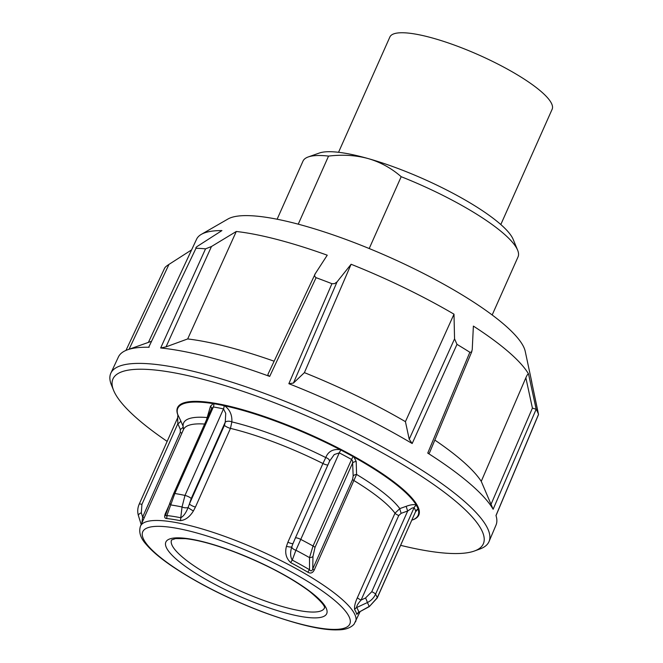<?xml version="1.0" encoding="UTF-8"?>
<svg xmlns="http://www.w3.org/2000/svg" width="663" height="663" viewBox="0 0 663 663"><rect width="100%" height="100%" fill="white"/><g stroke="black" fill="none" stroke-linecap="round" stroke-linejoin="round"><path stroke-width="0.99" d="M177.908 415.021A131.547 29.263 24 0 1 177.8 414.69L177.725 414.458A131.531 29.263 24 0 1 213.188 403.626L213.768 403.701A131.547 29.263 24 0 1 224.019 405.648L224.666 405.806A131.531 29.263 24 0 1 280.184 422.878A131.531 29.263 24 0 1 340.136 449.663L340.898 450.044A131.547 29.263 24 0 1 353.296 456.699L354.009 457.114A131.531 29.263 24 0 1 416.256 505.065C414.168 504.22 410.845 504.626 406.295 506.283L399.797 508.612L394.999 513.195A4.359 0.97 -156 0 0 396.391 514.322A4.359 0.97 -156 0 0 398.745 515.532L401.19 513.311L407.695 510.999L412.038 508.082L414.102 507.643A130.304 28.99 24 0 1 415.751 511.256L377.222 597.777L369.308 606.604L358.865 612.247A118.718 26.412 -156 0 0 358.028 609.977A118.718 26.412 -156 0 0 356.702 607.507L367.327 602.584A4.359 0.539 -115 0 0 365.545 597.976L361.12 600.04A4.359 0.97 24 0 1 358.766 598.83A4.359 0.97 24 0 1 357.374 597.703C355.061 602.791 354.166 606.786 354.672 609.67A117.699 26.18 24 0 1 355.99 612.115A117.699 26.18 24 0 1 356.818 614.377L358.459 612.736M141.186 524.541L138.418 515.632L141.186 524.532M173.673 493.595L211.389 408.856L213.353 406.966A4.359 3.249 99.2 0 0 213.768 403.701A1.74 1.301 -80.8 0 1 213.751 403.054M224.028 405.01A1.74 1.169 -77.9 0 0 224.019 405.648A4.359 2.917 102.1 0 1 223.506 408.897L184.985 495.427L182.035 506.98L180.759 517.745A4.359 3.017 -78.6 0 1 180.245 520.679C185.367 520.157 189.751 516.908 193.405 510.958A4.359 0.439 32.3 0 1 188.101 507.526C185.98 512.897 183.535 516.303 180.759 517.745A118.718 26.412 -156 0 0 166.894 515.557L174.825 493.496L213.353 406.966A130.304 28.99 24 0 1 223.506 408.897L225.735 413.347L225.263 422.099A4.359 2.122 -175.7 0 1 231.859 421.892C232.241 415.03 229.846 409.668 224.666 405.806A1.74 1.16 -77.7 0 1 224.674 405.151M139.189 504.195A4.359 0.97 24 0 1 139.197 504.17L177.659 417.798L177.85 423.69A4.359 1.923 156.8 0 0 180.634 420.574L177.725 414.466A1.74 1.666 162.7 0 1 177.676 414.325L177.767 414.599A1.74 1.666 161.7 0 1 177.725 414.458M224.425 425.315L189.403 503.971L191.226 498.543L225.263 422.099L224.425 425.315A4.359 0.97 -156 0 0 226.937 427.03A4.359 0.97 -156 0 0 230.467 428.381L231.859 421.9M191.226 498.543A4.359 0.97 24 0 0 188.599 496.761A4.359 0.97 24 0 0 184.985 495.427A130.304 28.99 -156 0 0 174.825 493.496A4.359 0.97 -156 0 0 173.955 493.463A4.359 0.97 -156 0 0 173.64 493.653L170.084 502.446A4.359 2.685 -160.1 0 0 170.872 504.957A126.219 28.078 24 0 1 182.035 506.98A4.359 1.856 6.5 0 0 188.101 507.526L189.403 503.971A4.359 0.97 -156 0 0 191.914 505.695A4.359 0.97 -156 0 0 195.444 507.046L230.467 428.381A117.699 26.18 24 0 1 275.137 442.511A117.699 26.18 24 0 1 322.931 463.503L287.908 542.168A4.359 0.97 -156 0 0 291.422 543.494A4.359 0.97 -156 0 0 293.021 543.494M166.14 513.394A4.359 0.97 24 0 1 165.982 513.485A4.359 0.97 24 0 1 165.385 513.518C164.126 516.626 164.499 518.292 166.496 518.516A117.699 26.18 24 0 1 180.245 520.679M295.391 537.958L329.627 461.034L334.251 454.553L339.282 452.87A130.304 28.99 24 0 1 351.564 459.467L352.525 460.76L353.172 475.976L352.575 479.482L312.754 568.92C311.966 571.183 310.889 571.448 309.513 569.732A4.359 1.948 -59.4 0 0 307.897 572.227C310.549 573.785 312.654 573.056 314.212 570.056A4.359 0.97 24 0 1 313.326 569.451A4.359 0.97 24 0 1 312.754 568.92L312.961 556.472L315 547.423L352.6 462.973A4.359 2.693 -1.7 0 1 356.205 461.539L354.001 457.114A1.74 0.638 -60.9 0 0 354.382 456.616M177.941 415.154A132.045 29.371 24 0 1 177.518 407.687A132.045 29.371 24 0 1 295.184 428.165A132.045 29.371 24 0 1 418.046 506.938A132.045 29.371 24 0 1 418.776 515.101A132.045 29.371 24 0 1 412.867 519.809A132.045 29.371 24 0 1 412.543 519.916M418.784 508.811A1.74 1.666 162.7 0 1 418.154 509.234A131.531 29.263 24 0 1 412.22 520.032L411.88 520.157M211.356 408.93A4.359 2.992 19.3 0 0 210.502 406.195L213.196 403.626A1.74 1.309 -81 0 1 213.171 402.963M329.494 461.34A4.359 2.379 -159.5 0 0 325.765 457.561C328.168 451.47 332.959 448.843 340.136 449.663A1.74 0.431 -62.6 0 0 340.467 449.149M356.818 614.377A4.359 4.185 -15.1 0 1 358.865 612.247L369.117 606.496A126.219 28.078 24 0 0 368.379 604.598A126.219 28.078 24 0 0 367.327 602.584C371.089 600.711 373.841 597.91 375.573 594.164L414.102 507.643A4.359 4.069 150.4 0 1 416.43 505.33L416.256 505.065A1.74 1.624 -30.3 0 0 416.853 504.659M417.01 504.933A1.74 1.624 -29.6 0 1 416.43 505.33A131.547 29.263 24 0 1 418.096 508.985L415.626 511.737M314.212 570.056L356.57 474.426L356.205 461.539M286.449 546.295C284.692 552.95 286.134 558.403 290.775 562.663A4.359 1.243 117.9 0 1 292.25 560.094C290.245 556.812 290.087 552.42 291.778 546.909A4.359 0.796 13.3 0 1 286.449 546.295L287.908 542.168M193.405 510.958L195.444 507.046M204.627 424.047A117.699 26.18 24 0 0 183.502 429.508L183.104 426.301L180.634 420.574M210.502 406.195L206.483 419.878M401.19 513.311A4.359 0.448 70.5 0 1 399.797 508.612A120.26 26.752 -156 0 0 356.57 474.426A4.359 2.834 -3.5 0 0 353.172 475.976M418.701 508.571A1.74 1.666 -18.3 0 1 418.096 508.985A4.359 4.169 161.7 0 0 415.751 511.256L377.222 597.993A4.359 0.97 24 0 0 377.222 597.777A130.304 28.99 -156 0 0 375.573 594.164A4.359 0.97 -156 0 0 374.23 593.004A4.359 0.97 -156 0 0 371.761 591.719L407.695 510.999A4.359 0.448 70.4 0 1 406.295 506.283M398.745 515.532L361.12 600.04C357.979 603.504 356.512 605.99 356.702 607.507A4.359 4.044 -31.6 0 0 354.672 609.67M329.453 461.465L295.35 538.016A4.359 0.97 -156 0 0 295.333 538.091L292.698 544.306M325.757 457.569L322.931 463.503A4.359 0.97 -156 0 0 326.445 464.829A4.359 0.97 -156 0 0 327.895 464.92M353.661 456.21A1.74 0.63 -61 0 1 353.296 456.699A4.359 1.566 -61 0 0 351.564 459.467L313.035 545.997L309.53 557.624L309.513 569.732A118.718 26.412 -156 0 0 292.25 560.094L295.922 550.24A4.359 2.097 -159.1 0 1 291.778 546.909L292.632 544.472M165.974 513.866L166.206 513.253C165.344 515.474 165.576 516.237 166.894 515.557A4.359 3.506 -84 0 1 166.496 518.516M207.221 418.229A4.359 3.141 18.9 0 0 206.748 417.516A120.26 26.752 -156 0 0 183.104 426.301A4.359 1.923 156.6 0 1 180.319 429.409L180.261 432.541A4.359 0.97 -156 0 0 181.96 432.964M211.323 409.021L173.64 493.653A4.359 0.97 -156 0 0 173.615 493.72M165.982 513.842L170.084 502.446A4.359 2.685 -160.1 0 1 170.176 502.239M180.261 432.541L142.636 517.049A4.359 0.97 -156 0 0 144.335 517.471M141.318 512.806L141.915 504.41A4.359 0.97 24 0 0 139.818 503.963A4.359 0.97 24 0 0 139.197 504.17C137.556 507.991 137.299 511.811 138.418 515.632A4.359 1.865 -17.2 0 1 141.318 512.806L142.636 517.049L141.874 522.991M315 547.423A4.359 0.97 24 0 0 314.245 546.751A4.359 0.97 24 0 0 313.035 545.997A130.304 28.99 -156 0 0 300.762 539.4L295.922 550.24A126.219 28.078 24 0 1 309.53 557.624A4.359 2.403 1.6 0 0 312.961 556.472M377.222 597.993L369.316 606.595M531.892 382.965A183.154 40.741 -156 0 0 531.651 381.44L525.237 351.39A164.838 36.664 -156 0 0 523.886 347.404A164.838 36.664 -156 0 0 382.642 254.211A164.838 36.664 -156 0 0 227.939 219.022L201.312 234.37A183.154 40.741 24 0 1 221.923 230.575L198.37 245.691C196.289 246.968 195.502 247.821 196.008 248.252L148.802 347.047M191.599 249.885L168.982 264.388C166.297 266.128 164.872 267.38 164.722 268.15M148.413 342.39L196.588 239.21A183.154 40.741 24 0 1 201.312 234.37M531.651 381.44A183.154 40.741 -156 0 0 531.245 379.907L538.513 414.392A204.718 45.54 -156 0 0 537.511 411.889A204.718 45.54 -156 0 0 536.168 409.253L528.527 373.94A183.154 40.741 -156 0 0 473.382 326.088L472.222 349.716L471.459 352.136L469.852 352.268A204.718 45.54 -156 0 0 456.989 344.362L454.553 338.851L453.998 314.179A183.154 40.741 24 0 0 351.108 264.264L337.069 281.858L334.591 283.648L331.931 283.698A204.718 45.54 -156 0 0 316.094 277.681C314.403 276.454 314.146 275.087 315.323 273.595L327.24 255.197A183.154 40.741 24 0 0 236.285 231.478L211.464 246.52L205.538 248.849A204.718 45.54 -156 0 0 196.008 248.252L148.785 347.072M268.184 373.849L315.323 273.595M525.858 377.786L532.414 408.11L536.168 409.253L493.131 509.267L481.255 481.355L525.858 377.786C527.085 374.976 527.972 373.7 528.527 373.94M469.852 352.268L427.743 453.086A206.674 45.971 24 0 1 493.131 509.267M331.931 283.698L288.853 383.695A206.674 45.971 24 0 1 412.179 443.522L456.989 344.362M205.538 248.849L160.67 347.984A206.674 45.971 24 0 1 269.684 376.41L316.094 277.681M167.151 441.384A202.712 45.092 24 0 1 114.077 391.477A202.712 45.092 24 0 1 113.564 390.275A202.712 45.092 24 0 1 272.634 402.043A202.712 45.092 24 0 1 482.208 531.312A202.712 45.092 24 0 1 474.501 550.978L479.954 548.989A206.989 46.045 -156 0 0 489.045 541.53A206.989 46.045 -156 0 0 487.827 528.9A206.989 46.045 -156 0 0 295.607 405.574A206.989 46.045 -156 0 0 110.854 373.153L118.404 356.976A206.674 45.971 24 0 1 127.578 349.774A206.674 45.971 24 0 1 149.134 347.263M110.854 373.153A206.989 46.045 -156 0 0 111.392 384.896L113.564 390.275M474.501 550.978A202.712 45.092 24 0 1 400.659 545.351M538.513 414.392L495.982 515.516A206.674 45.971 24 0 1 496.015 525.096L489.045 541.53M531.245 379.907L538.505 414.615L496.007 515.623M412.179 443.522L409.22 439.238L405.424 421.651L453.998 314.179M471.865 351.481L429.467 452.92L428.895 453.426L427.743 453.086M351.108 264.264L304.4 372.639L293.436 383.073L288.853 383.695M269.684 376.41C267.976 375.507 267.537 374.554 268.374 373.551M236.285 231.478L187.679 338.942L166.032 346.865L160.67 347.984M187.679 338.942A185.275 41.214 24 0 1 274.126 361.211M304.4 372.639A185.275 41.214 24 0 1 405.424 421.651M434.837 440.083A185.275 41.214 24 0 1 481.255 481.355M517.629 250.175L513.154 239.36A108.981 24.241 -156 0 0 503.002 226.522A108.981 24.241 -156 0 0 368.33 158.623C380.438 162.153 391.394 168.178 401.19 176.698A117.699 26.18 24 0 1 506.665 236.31A117.699 26.18 24 0 1 517.629 250.175A117.699 26.18 24 0 1 518.035 256.896L492.17 314.975M500.814 224.542L552.146 109.246A88.817 19.757 -156 0 0 543.569 93.715A88.817 19.757 -156 0 0 455.812 45.614A88.817 19.757 -156 0 0 389.877 37.004L338.544 152.291M277.117 219.229L302.983 161.142A117.699 26.18 24 0 1 308.245 156.949A117.699 26.18 24 0 1 328.55 156.087C342.887 154.413 356.147 155.258 368.33 158.623A108.981 24.241 -156 0 0 319.284 153.045L308.245 156.949M328.55 156.087L298.242 224.177M369.208 248.542L401.19 176.698M141.915 504.41L177.85 423.69L180.319 429.409M325.765 457.561A120.26 26.752 -156 0 0 277.233 436.262A120.26 26.752 -156 0 0 231.859 421.892M169.057 505.272L165.385 513.518M341.23 449.539A1.74 0.448 -62.5 0 1 340.898 450.044A4.359 1.111 -62.5 0 0 339.282 452.87L300.762 539.4A4.359 0.97 -156 0 0 297.107 537.983A4.359 0.97 -156 0 0 295.35 538.016L292.648 544.422M357.374 597.703L394.999 513.195A117.699 26.18 24 0 0 354.034 480.617A4.359 0.97 24 0 1 353.147 480.012A4.359 0.97 24 0 1 352.575 479.482M355.542 621.861A117.699 26.18 -156 0 0 354.887 614.584A117.699 26.18 -156 0 0 232.125 539.118A117.699 26.18 -156 0 0 140.49 526.115C138.559 531.999 140.457 538.083 146.158 544.348C151.537 550.713 159.675 557.666 170.582 565.216C196.033 582.512 226.431 597.993 261.769 611.642C296.527 624.438 321.961 630.505 338.072 629.85C345.174 629.825 350.487 627.969 354.017 624.281L360.017 611.8M261.587 611.452A113.34 25.211 24 0 1 143.365 538.779A113.34 25.211 24 0 1 230.981 544.29A113.34 25.211 24 0 1 349.202 616.963A113.34 25.211 24 0 1 261.587 611.452M259.299 598.805A83.671 18.614 24 0 1 172.024 545.16A83.671 18.614 24 0 1 171.576 539.955L175.579 538.571L185.483 538.654C198.245 540.038 214.605 544.48 234.578 551.989C265.084 563.873 290.013 576.959 309.372 591.255C330.464 608.75 323.022 608.692 324.447 608.021A83.671 18.614 24 0 1 259.299 598.805M234.404 551.79A88.03 19.583 -156 0 0 166.347 547.514A88.03 19.583 -156 0 0 258.164 603.952A88.03 19.583 -156 0 0 326.221 608.236A88.03 19.583 -156 0 0 234.404 551.79M177.667 417.789L177.883 414.922A4.359 4.169 -18.3 0 0 177.8 414.69A1.74 1.666 161.7 0 1 177.767 414.599L178.156 415.66M290.775 562.663A117.699 26.18 24 0 1 307.897 572.227M371.761 591.719L365.545 597.976M532.414 408.11L490.96 504.493M454.553 338.851L409.22 439.238M293.436 383.073L337.069 281.858M166.032 346.865L211.464 246.52M129.078 349.244L168.982 264.388M183.502 429.508L140.49 526.115M359.039 612.339L358.177 613.018L358.559 612.421M125.962 350.404L164.764 267.885M151.52 341.288L127.578 349.774"/></g></svg>
